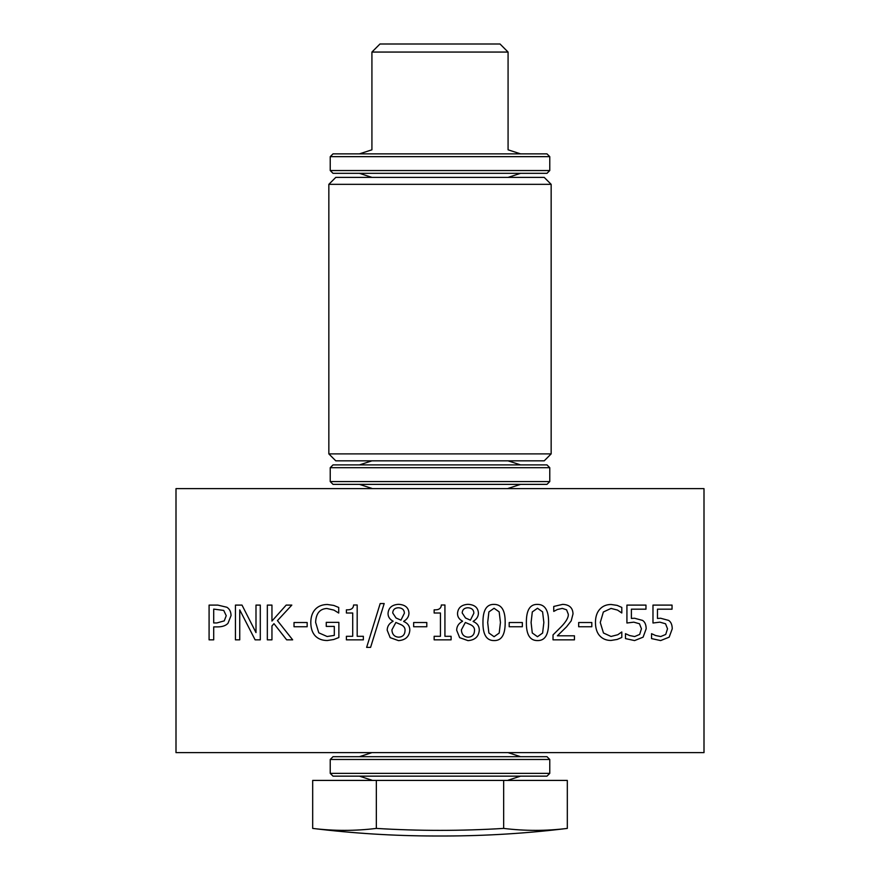 <?xml version="1.0" encoding="UTF-8"?>
<svg xmlns="http://www.w3.org/2000/svg" width="880" height="880" viewBox="0 0 880 880"><rect width="100%" height="100%" fill="white"/><g stroke="black" fill="none" stroke-linecap="round" stroke-linejoin="round"><path stroke-width="1.32" d="M328.845 184.338L551.155 184.338L544.214 177.386L335.786 177.386L328.845 184.338L328.845 453.893L335.786 460.845L544.214 460.845L551.155 453.893L328.845 453.893M642.598 620.411C644.93 621.973 646.129 624.767 646.173 628.804L643.104 637.164L634.579 640.574L625.482 638.605L625.482 633.677L629.563 635.536L634.656 636.548L639.672 634.436L641.443 628.771L639.474 623.766L633.787 622.16L626.923 623.007L626.923 605.099L645.975 605.099L645.975 609.18L631.389 609.18L631.389 618.442L634.546 618.244L642.598 620.411M591.811 622.523L591.811 626.747L578.666 626.747L578.666 622.523L591.811 622.523M522.346 622.523L522.346 626.747L509.19 626.747L509.19 622.523L522.346 622.523M500.445 622.468L499.169 611.853L494.076 608.256L488.895 611.919L487.685 622.501L488.873 632.973L494.076 636.713L499.202 633.05L500.445 622.468M494.076 604.395C501.589 604.384 505.285 610.401 505.175 622.468C505.241 634.733 501.545 640.772 494.076 640.574C486.541 640.651 482.834 634.623 482.955 622.501C482.878 610.192 486.585 604.164 494.076 604.395M451.099 636.295L451.099 639.837L434.148 639.837L434.148 636.295L440.451 636.295L440.451 613.008L434.148 613.008L434.148 609.829C438.779 610.093 441.166 608.476 441.331 604.989L444.928 604.989L444.928 636.295L451.099 636.295M398.486 607.75C394.867 607.882 392.942 609.609 392.711 612.931L396.033 617.991L400.928 620.158L404.393 613.206C404.283 609.829 402.314 608.014 398.486 607.75M400.961 624.635L395.868 622.468L391.897 629.904C392.205 634.425 394.427 636.845 398.563 637.164C402.677 637.01 404.833 634.821 405.042 630.608C405.273 628.056 403.92 626.065 400.961 624.635M409.827 630.157C409.277 636.614 405.515 640.101 398.508 640.629L390.181 637.648L387.189 630.234C387.244 626.318 389.202 623.337 393.074 621.291L393.074 621.148C389.686 619.355 388.014 616.792 388.036 613.459C388.487 607.805 391.974 604.758 398.508 604.318C405.141 604.67 408.628 607.618 408.958 613.151C408.892 616.572 407.132 619.311 403.667 621.346L403.667 621.489C407.748 623.172 409.794 626.065 409.827 630.157M363.352 636.295L363.352 639.837L346.401 639.837L346.401 636.295L352.715 636.295L352.715 613.008L346.401 613.008L346.401 609.829C351.032 610.093 353.419 608.476 353.584 604.989L357.181 604.989L357.181 636.295L363.352 636.295M307.164 622.523L307.164 626.747L294.019 626.747L294.019 622.523L307.164 622.523M260.293 605.099L260.293 639.837L255.112 639.837L239.745 609.884L239.745 639.837L235.433 639.837L235.433 605.099L242 605.099L255.992 632.599L255.992 605.099L260.293 605.099M223.729 610.423L213.708 609.103L213.708 622.952L216.865 622.952L224.268 620.862L226.237 615.714L223.729 610.423M226.908 607.266C229.581 608.982 230.967 611.754 231.044 615.571L228.008 623.282C225.819 625.669 222.354 626.868 217.624 626.89L213.708 626.89L213.708 639.837L209.088 639.837L209.088 605.099L217.822 605.099L226.908 607.266M277.442 620.609L292.666 639.837L286.671 639.837L273.977 623.678L271.953 625.966L271.953 639.837L267.333 639.837L267.333 605.099L271.953 605.099L271.953 621.06L286.187 605.099L291.819 605.099L277.442 620.609M333.74 639.496L327.316 640.519C322.322 640.519 318.329 639.012 315.326 635.987C312.356 632.874 310.838 628.364 310.794 622.446C310.849 616.825 312.367 612.425 315.359 609.235C318.307 606.133 322.3 604.549 327.349 604.483L333.795 605.44L338.723 607.464L338.723 613.041L333.938 610.115L326.81 608.476C319.737 608.905 316.008 613.514 315.612 622.303L318.791 632.83L327.151 636.515L334.301 635.393L334.301 626.406L326.249 626.406L326.249 622.358L338.866 622.358L338.866 637.527L333.74 639.496M380.182 603.548L384.186 603.548L370.59 647.383L366.641 647.383L380.182 603.548M426.8 622.523L426.8 626.747L413.655 626.747L413.655 622.523L426.8 622.523M467.951 607.75C464.343 607.882 462.418 609.609 462.187 612.931L465.509 617.991L470.404 620.158L473.869 613.206C473.759 609.829 471.779 608.014 467.951 607.75M470.437 624.635L465.333 622.468L461.373 629.904C461.681 634.425 463.903 636.845 468.039 637.164C472.153 637.01 474.309 634.821 474.518 630.608C474.749 628.056 473.385 626.065 470.437 624.635M479.303 630.157C478.753 636.614 474.98 640.101 467.984 640.629L459.646 637.648L456.665 630.234C456.72 626.318 458.678 623.337 462.55 621.291L462.55 621.148C459.162 619.355 457.479 616.792 457.512 613.459C457.963 607.805 461.45 604.758 467.984 604.318C474.617 604.67 478.104 607.618 478.423 613.151C478.368 616.572 476.608 619.311 473.132 621.346L473.132 621.489C477.213 623.172 479.27 626.065 479.303 630.157M543.851 622.468L542.586 611.853L537.482 608.256L532.301 611.919L531.091 622.501L532.279 632.973L537.482 636.713L542.608 633.05L543.851 622.468M537.482 604.395C544.995 604.384 548.691 610.401 548.581 622.468C548.647 634.733 544.951 640.772 537.482 640.574C529.947 640.651 526.24 634.623 526.372 622.501C526.284 610.192 529.991 604.164 537.482 604.395M574.442 635.811L574.442 639.837L553.025 639.837L553.025 634.909L561.418 626.549C566.346 621.368 568.634 617.243 568.282 614.163L566.566 609.807L562.309 608.399L557.392 609.488L553.751 611.402L553.751 606.452L562.65 604.373C569.349 604.626 572.803 607.805 573.012 613.91L571.208 620.862L566.566 626.802L557.392 635.811L574.442 635.811M617.177 639.441L610.984 640.453C606.397 640.453 602.668 638.935 599.808 635.899C596.97 632.852 595.507 628.386 595.441 622.501C595.485 616.77 596.926 612.359 599.786 609.268C602.591 606.111 606.353 604.516 611.072 604.483L617.177 605.385L621.797 607.409L621.797 612.986L617.518 610.082L611.039 608.421L603.361 611.996L600.259 622.501L603.471 632.995L611.039 636.46L617.771 634.744L621.797 631.961L621.797 637.472L617.177 639.441M668.668 620.411C671 621.973 672.188 624.767 672.243 628.804L669.174 637.164L660.638 640.574L651.552 638.605L651.552 633.677L655.633 635.536L660.726 636.548L665.731 634.436L667.513 628.771L665.544 623.766L659.857 622.16L652.982 623.007L652.982 605.099L672.045 605.099L672.045 609.18L657.459 609.18L657.459 618.442L660.616 618.244L668.668 620.411M176 752.631L704 752.631L704 488.631L176 488.631L176 752.631M376.343 780.417L312.686 780.417L312.686 828.41C333.905 831.017 355.124 831.017 376.343 828.41C418.781 831.017 461.219 831.017 503.657 828.41C524.876 831.017 546.095 831.017 567.314 828.41C546.095 831.017 524.876 831.017 503.657 828.41L503.657 780.417L376.343 780.417L376.343 828.41M312.686 828.41C353.133 833.36 393.734 835.89 434.489 836L445.511 836C486.266 835.89 526.867 833.36 567.314 828.41L567.314 780.417L503.657 780.417M500.027 44L379.973 44L371.921 52.063L508.079 52.063L500.027 44M371.921 52.063L371.921 149.809L359.414 153.879M330.231 759.473L549.769 759.473L546.986 756.69L333.014 756.69L330.231 759.473L330.231 773.366L549.769 773.366L549.769 759.473M330.231 773.366L333.014 776.149L546.986 776.149L549.769 773.366M330.231 467.687L549.769 467.687L546.986 464.904L333.014 464.904L330.231 467.687L330.231 481.58L549.769 481.58L549.769 467.687M330.231 481.58L333.014 484.363L546.986 484.363L549.769 481.58M330.231 156.651L549.769 156.651L546.986 153.879L333.014 153.879L330.231 156.651L330.231 170.544L549.769 170.544L549.769 156.651M330.231 170.544L333.014 173.327L546.986 173.327L549.769 170.544M551.155 453.893L551.155 184.338M520.586 153.879L508.079 149.809L508.079 52.063M371.921 752.631L359.414 756.69M508.079 752.631L520.586 756.69M508.079 780.208L520.586 776.149M371.921 780.208L359.414 776.149M371.921 460.845L359.414 464.904M508.079 460.845L520.586 464.904M508.079 488.422L520.586 484.363M371.921 488.422L359.414 484.363M508.079 177.386L520.586 173.327M371.921 177.386L359.414 173.327"/></g></svg>
